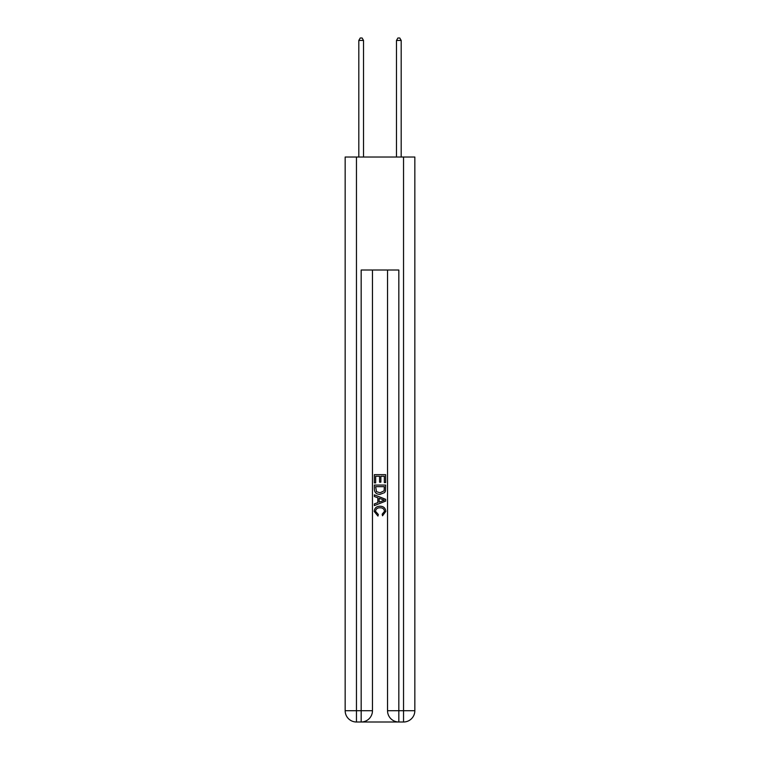 <?xml version="1.0" encoding="UTF-8"?>
<svg xmlns="http://www.w3.org/2000/svg" width="760" height="760" viewBox="0 0 760 760"><rect width="100%" height="100%" fill="white"/><g stroke="black" fill="none" stroke-linecap="round" stroke-linejoin="round"><path stroke-width="1.14" d="M362.016 722L397.983 722M356.459 157.025L356.459 710.704L345.163 710.704L345.163 157.025L414.837 157.025L414.837 710.704L403.541 710.704L403.541 157.025M398.829 722L398.829 710.704L387.534 710.704A11.296 11.296 0 0 0 398.829 722L403.541 722L403.541 710.704L398.829 710.704L398.829 270.019L361.171 270.019L361.171 710.704L356.459 710.704L356.459 722L361.171 722A11.296 11.296 0 0 0 372.466 710.704L361.171 710.704L361.171 722M372.466 270.019L372.466 710.704M387.534 710.704L387.534 270.019M403.541 722A11.296 11.296 0 0 0 414.837 710.704M345.163 710.704A11.296 11.296 0 0 0 356.459 722M374.347 482.894L374.347 474.639L385.652 474.639L385.652 482.609L384.341 482.609L384.341 476.235L380.865 476.235L380.865 482.173L379.563 482.173L379.563 476.235L375.659 476.235L375.659 482.894L374.347 482.894M374.347 489.117L374.347 485.07L385.652 485.07L385.491 490.931L384.674 492.575L380.057 494.342C376.447 494.361 374.547 492.613 374.347 489.117M375.659 486.666L376.456 491.663L380.085 492.746L384.113 490.827L384.341 486.666L375.659 486.666M374.347 496.517L374.347 494.826L385.652 499.31L385.652 501.106L374.347 505.6L374.347 503.908L377.824 502.617L377.824 497.8L374.347 496.517M382.261 499.434L379.135 498.284L379.135 502.142L384.341 500.213L382.261 499.434M375.506 511.309L378.337 514.482L377.967 516.068L374.205 511.461C374.509 507.993 376.466 506.245 380.085 506.226C383.553 506.293 385.462 508.031 385.795 511.433L382.508 515.783L382.166 514.188L384.493 511.347C384.161 508.906 382.688 507.728 380.095 507.813C377.445 507.68 375.915 508.839 375.506 511.309M363.517 157.025L363.517 40.451L358.815 40.451L358.815 157.025M358.815 40.451L360.231 38L362.111 38L363.517 40.451M401.185 157.025L401.185 40.451L396.483 40.451L396.483 157.025M396.483 40.451L397.888 38L399.769 38L401.185 40.451"/></g></svg>
